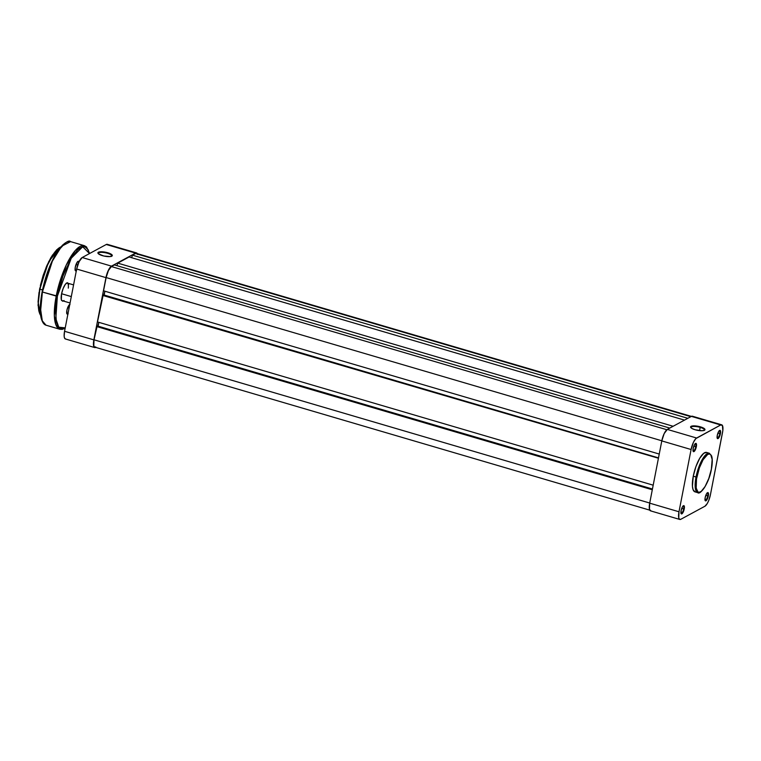 <?xml version="1.0" encoding="UTF-8"?>
<svg xmlns="http://www.w3.org/2000/svg" width="761" height="761" viewBox="0 0 761 761"><rect width="100%" height="100%" fill="white"/><g stroke="black" fill="none" stroke-linecap="round" stroke-linejoin="round"><path stroke-width="1.14" d="M700.196 427.378A6.878 1.912 11 0 0 690.988 427.796A6.878 1.912 -169 0 1 690.94 427.425A6.878 1.912 -169 0 1 700.196 427.378L699.559 430.631L700.196 427.378A6.878 1.912 -169 0 1 704.439 430.051A6.878 1.912 -169 0 1 704.258 430.374A6.878 1.912 11 0 0 700.196 427.378L700.443 426.854L700.196 427.378M695.097 429.756A7.334 2.036 -169 0 1 690.769 427.539A7.334 2.036 -169 0 1 693.043 425.894A7.334 2.036 -169 0 1 700.443 426.854L693.69 425.865L691.074 426.341L690.56 427.045L691.825 428.414L695.097 429.756L701.851 430.745L704.467 430.269L704.829 429.137L700.443 426.854A7.334 2.036 -169 0 1 704.553 430.222A7.334 2.036 -169 0 1 695.097 429.756M693.1 450.997A3.853 1.189 106.4 0 0 695.754 446.64L696.344 446.678A4.309 1.322 -73.6 0 1 694.783 450.759A4.309 1.322 -73.6 0 1 693.204 451.321A4.309 1.322 -73.6 0 1 693.195 448.381L693.233 451.378L693.975 451.596L694.983 450.436L696.344 446.678L696.096 443.444L694.555 444.624L693.195 448.381A4.309 1.322 -73.6 0 1 695.506 443.492A4.309 1.322 -73.6 0 1 696.344 446.678L695.754 446.64A3.853 1.189 -73.6 0 1 693.261 451.102A3.853 1.189 -73.6 0 1 693.1 450.997M717.176 437.965A3.853 1.189 106.4 0 0 719.83 433.608L720.42 433.646A4.309 1.322 -73.6 0 1 718.86 437.727A4.309 1.322 -73.6 0 1 717.281 438.288A4.309 1.322 -73.6 0 1 717.271 435.349L717.509 438.574L719.059 437.404L720.42 433.646L720.172 430.412L718.631 431.592L717.271 435.349A4.309 1.322 -73.6 0 1 719.583 430.46A4.309 1.322 -73.6 0 1 720.42 433.646L719.83 433.608A3.853 1.189 -73.6 0 1 717.338 438.07A3.853 1.189 -73.6 0 1 717.176 437.965M705.076 500.224A3.853 1.189 106.4 0 0 707.73 495.868L708.32 495.896A4.309 1.322 -73.6 0 1 706.76 499.977A4.309 1.322 -73.6 0 1 705.181 500.538A4.309 1.322 -73.6 0 1 705.171 497.599L705.209 500.595L705.951 500.814L706.959 499.654L708.32 495.896L708.072 492.671L706.531 493.841L705.171 497.599A4.309 1.322 -73.6 0 1 707.483 492.709A4.309 1.322 -73.6 0 1 708.32 495.896L707.73 495.868A3.853 1.189 -73.6 0 1 705.238 500.319A3.853 1.189 -73.6 0 1 705.076 500.224M681 513.256A3.853 1.189 106.4 0 0 683.654 508.9L684.234 508.928A4.309 1.322 -73.6 0 1 682.674 513.009A4.309 1.322 -73.6 0 1 681.105 513.57A4.309 1.322 -73.6 0 1 681.095 510.631L681.333 513.865L682.883 512.686L684.358 508.158L683.996 505.704L682.446 506.874L681.095 510.631A4.309 1.322 -73.6 0 1 683.407 505.751A4.309 1.322 -73.6 0 1 684.234 508.928L683.654 508.9A3.853 1.189 -73.6 0 1 681.162 513.352A3.853 1.189 -73.6 0 1 681 513.256M681.751 508.338L683.654 508.9L681.751 508.338M705.837 495.306L707.73 495.868L705.837 495.306M717.937 433.057L719.83 433.608L717.937 433.057M693.861 446.089L695.754 446.64L693.861 446.089M696.848 477.052C697.618 471.715 702.327 457.523 707.749 454.355C713.076 451.711 712.715 463.544 711.364 469.195L708.786 478.498L705.105 486.536L701.185 491.406L699.112 492.291L697.961 491.958L696.182 488.058L696.524 478.869L699.426 467.739L703.107 459.701L707.749 454.355L709.699 454.022L710.745 454.726L712.163 459.435L711.364 469.195C710.584 474.522 705.875 488.724 700.453 491.882C695.135 494.536 695.487 482.693 696.848 477.052L696.03 477.004L696.848 477.052M707.606 453.147L706.531 452.424L709.309 453.242L705.114 455.401L700.729 462.441L696.03 477.004A20.537 6.316 -73.6 0 1 709.309 453.242L711.611 455.925C712.562 458.988 712.496 463.392 711.402 469.147C709.204 482.988 700.187 495.43 697.732 492.652A20.537 6.316 -73.6 0 1 696.03 477.004L693.261 476.196L696.03 477.004L695.154 486.203L697.732 492.652L694.964 491.844L696.277 491.806M706.541 452.434A20.537 6.316 106.4 0 0 693.261 476.196L692.434 486.269L693.09 489.684L694.974 491.844A20.537 6.316 106.4 0 1 693.261 476.196L695.925 466.588L699.72 458.284L703.763 453.261L706.531 452.424M693.128 416.876L691.397 416.381L667.321 429.413L664.172 433.608L661.794 440.914L649.694 503.164L649.456 509.309L650.836 510.888M721.685 424.819L692.386 416.21A10.083 3.101 106.4 0 0 691.397 416.381L720.696 424.98L696.619 438.022L667.321 429.413L691.397 416.381L720.696 424.98A10.083 3.101 -73.6 0 1 721.685 424.819A10.083 3.101 -73.6 0 1 722.522 432.505L710.422 494.755A10.083 3.101 -73.6 0 1 704.895 506.255L680.819 519.287L679.554 519.325L678.755 517.918L678.993 511.773L691.093 449.523L693.471 442.208L695.858 438.593L720.696 424.98L722.427 425.485L722.817 430.688L710.422 494.755L708.776 500.377L707.254 503.554L704.895 506.255L680.819 519.287A10.083 3.101 -73.6 0 1 679.82 519.459A10.083 3.101 -73.6 0 1 678.993 511.773L691.093 449.523L661.794 440.914L649.694 503.164L678.993 511.773L649.694 503.164A10.083 3.101 106.4 0 0 650.522 510.85L679.82 519.459M696.619 438.022L667.321 429.413A10.083 3.101 106.4 0 0 661.794 440.914L691.093 449.523A10.083 3.101 -73.6 0 1 696.619 438.022M695.24 443.701A3.853 1.189 -73.6 0 1 695.43 443.711A3.853 1.189 -73.6 0 1 695.754 446.64A3.853 1.189 106.4 0 0 695.24 443.701M719.316 430.669A3.853 1.189 -73.6 0 1 719.506 430.678A3.853 1.189 -73.6 0 1 719.83 433.608A3.853 1.189 106.4 0 0 719.316 430.669M707.216 492.919A3.853 1.189 -73.6 0 1 707.407 492.928A3.853 1.189 -73.6 0 1 707.73 495.868A3.853 1.189 106.4 0 0 707.216 492.919M683.14 505.96A3.853 1.189 -73.6 0 1 683.33 505.96A3.853 1.189 -73.6 0 1 683.654 508.9A3.853 1.189 106.4 0 0 683.14 505.96M95.772 346.968L94.564 347.006L93.803 345.656L94.022 339.796L649.713 503.031L94.022 339.796A9.627 2.958 106.4 0 0 94.821 347.13L650.655 510.412M94.022 339.796L96.609 326.526L652.291 489.761L97.104 326.25L652.377 489.361L97.104 326.25L94.022 339.796M97.665 326.412L652.443 489.009L98.112 326.174L98.854 322.341L97.665 326.412M653.185 485.176L97.494 321.941L102.659 295.401L658.427 458.236L103.154 295.125L97.494 321.941L653.185 485.176M103.715 295.287L658.493 457.884L104.162 295.049L104.904 291.216L103.715 295.287M659.235 454.051L103.544 290.816L106.131 277.546L661.813 440.781L106.131 277.546L108.404 270.564L111.401 266.559A9.627 2.958 106.4 0 0 106.131 277.546L103.544 290.816L659.235 454.051M666.845 429.727L111.401 266.559L666.845 429.727M669.775 428.082L114.416 264.933L111.401 266.559L114.416 264.933L669.775 428.082M116.918 265.675L117.755 263.125L673.124 426.265L117.755 263.125L129.123 256.971L117.755 263.125L116.918 265.675M684.491 420.11L129.123 256.971L684.491 420.11M131.634 257.703L132.471 255.163L687.839 418.303L132.471 255.163L135.477 253.527L132.471 255.163L131.634 257.703M690.845 416.676L135.477 253.527L690.845 416.676M692.263 416.648L136.428 253.375A9.627 2.958 106.4 0 0 135.477 253.527L136.685 253.489M98.749 252.795A6.878 1.912 11 0 0 98.321 253.689A6.878 1.912 -169 0 1 98.274 253.327A6.878 1.912 -169 0 1 98.749 252.795L98.53 253.879L98.749 252.795A6.878 1.912 -169 0 1 106.483 252.994A6.878 1.912 -169 0 1 111.772 255.953A6.878 1.912 -169 0 1 111.591 256.276A6.878 1.912 11 0 0 107.082 253.156A6.878 1.912 11 0 0 98.749 252.795L98.416 252.233L98.749 252.795M111.81 256.172A7.334 2.036 -169 0 1 104.599 256.181A7.334 2.036 -169 0 1 98.102 253.442A7.334 2.036 -169 0 1 98.416 252.233L97.893 252.937L98.483 253.841L103.791 256.01L110.269 256.581L112.324 255.468L110.145 253.622L106.426 252.405L102.269 251.786L98.416 252.233A7.334 2.036 -169 0 1 107.672 252.728A7.334 2.036 -169 0 1 111.886 256.124A7.334 2.036 -169 0 1 111.81 256.172M107.995 244.985L106.264 244.49L82.188 257.522L79.049 261.717L76.661 269.023L64.561 331.282L64.152 336.229L64.656 338.303L65.712 339.006M94.697 347.568A10.083 3.101 -73.6 0 1 93.86 339.882L64.561 331.282L93.86 339.882L105.96 277.632L76.661 269.023L64.561 331.282A10.083 3.101 106.4 0 0 65.398 338.968L94.697 347.568A10.083 3.101 -73.6 0 0 95.686 347.406L94.421 347.444L93.632 346.027L93.86 339.882L105.96 277.632L108.347 270.326L111.487 266.131L135.563 253.099L136.828 253.061L137.627 254.478M111.487 266.131L82.188 257.522L106.264 244.49L135.563 253.099L111.487 266.131L82.188 257.522A10.083 3.101 106.4 0 0 76.661 269.023L105.96 277.632A10.083 3.101 -73.6 0 1 111.487 266.131M136.561 252.928L107.263 244.329A10.083 3.101 106.4 0 0 106.264 244.49L135.563 253.099A10.083 3.101 -73.6 0 1 136.561 252.928A10.083 3.101 -73.6 0 1 137.313 253.632M61.593 293.736L71.306 296.59L61.593 293.736M59.291 247.763L52.338 255.268L46.183 267.216L39.886 289.17L46.868 266.331L53.432 254.041L60.642 247.03A36.68 11.282 106.4 0 0 39.886 289.17L42.502 289.941L39.886 289.17A36.68 11.282 106.4 0 0 40.59 315.282L38.297 303.021L39.886 289.17L38.088 301.946L39.857 313.932M65.494 242.797L57.227 251.758L49.922 265.97L42.397 292.005L52.376 261.118L61.67 246.203L70.564 241.618A43.558 13.403 106.4 0 0 42.397 292.005L57.379 296.124L71.22 258.245L82.702 246.754L89.513 253.565L88.067 249.608L84.928 246.792L80.752 247.506L77.565 249.922L70.792 258.959L62.906 276.186L57.379 296.124L56.209 296.067A43.558 13.403 -73.6 0 1 84.376 245.679L75.482 250.255L66.188 265.17L56.209 296.067L42.397 292.005A43.558 13.403 106.4 0 0 46.012 325.194L41.988 320.467L40.542 311.515L42.397 292.005L40.304 307.206L42.388 321.465M61.337 299.91L61.584 300.433A9.627 2.958 -73.6 0 1 61.565 293.86L61.346 299.729L62.659 301.242L64.029 300.5M75.196 270.222A4.585 1.408 106.4 0 0 76.538 269.679A4.585 1.408 -73.6 0 1 75.425 270.374A4.585 1.408 -73.6 0 1 75.196 270.222M76.319 270.783A5.042 1.551 -73.6 0 1 75.31 270.536A5.042 1.551 -73.6 0 1 75.291 267.092L75.177 270.165L75.872 270.954L76.585 270.564M66.797 313.456A4.585 1.408 106.4 0 0 68.129 312.914A4.585 1.408 -73.6 0 1 67.025 313.599A4.585 1.408 -73.6 0 1 66.797 313.456M67.919 314.017A5.042 1.551 -73.6 0 1 66.901 313.76A5.042 1.551 -73.6 0 1 66.892 310.317L66.939 313.836L68.186 313.798M67.672 307.615L69.08 308.034L67.672 307.615M76.081 264.39L77.765 264.885L76.081 264.39M62.069 300.643A9.17 2.825 -73.6 0 1 61.47 300.148M65.227 327.858L62.231 328.781L59.767 328.077L57.798 325.813L56.409 322.093L55.582 310.869L57.379 296.124L55.81 318.64L58.768 327.201L65.227 327.858M68.804 284.205L67.491 282.692L65.36 284.3L63.134 288.505L61.565 293.86A9.627 2.958 -73.6 0 1 66.721 282.949L66.226 283.263M69.993 304.467L68.081 306.664L66.892 310.317A5.042 1.551 -73.6 0 1 69.593 304.609A5.042 1.551 -73.6 0 1 69.765 304.524M79.087 262.031L78.402 261.232L77.289 262.079L75.291 267.092A5.042 1.551 -73.6 0 1 78.002 261.375A5.042 1.551 -73.6 0 1 79.011 261.784M65.151 328.229L62.25 329.37L59.824 329.256A43.558 13.403 -73.6 0 1 56.209 296.067L54.354 315.568L55.791 324.519L59.824 329.256L46.012 325.194C39.962 322.036 38.668 310.907 42.121 291.824C45.86 273.979 51.577 259.625 59.263 248.761C65.322 242.274 69.089 239.896 70.564 241.618L84.376 245.679L86.507 246.916L89.655 253.489M62.545 245.09L57.427 251.453L50.73 264.077L46.364 275.596L42.997 287.772M41.446 295.734L40.323 306.693L41.17 318.031M56.78 249.703L51.025 257.38L46.849 265.665L43.177 275.349L40.352 285.575M39.049 292.272L38.098 301.48L38.811 311.011M66.464 283.13A9.17 2.825 -73.6 0 1 67.244 283.044A9.17 2.825 -73.6 0 1 68.29 288.134A9.17 2.825 106.4 0 0 66.464 283.13M77.736 261.575A4.585 1.408 -73.6 0 1 78.012 261.575A4.585 1.408 -73.6 0 1 78.573 262.773A4.585 1.408 106.4 0 0 77.736 261.575M692.957 450.797L693.204 451.321M717.033 437.756L717.281 438.288M704.933 500.015L705.181 500.538M680.857 513.047L681.105 513.57M682.912 506.055L683.407 505.751M706.988 493.023L707.483 492.709M719.088 430.764L719.583 430.46M695.012 443.796L695.506 443.492M704.049 430.536L704.553 430.222M111.382 256.438L111.886 256.124M73.57 284.899L66.797 282.911M70.06 302.983L61.622 300.509M40.618 315.454L38.05 305.351L39.601 288.99L48.771 261.48L60.756 246.897M75.054 270.003L75.31 270.536M66.654 313.237L66.901 313.76M69.099 304.914L69.593 304.609M77.498 261.679L78.002 261.375"/></g></svg>
